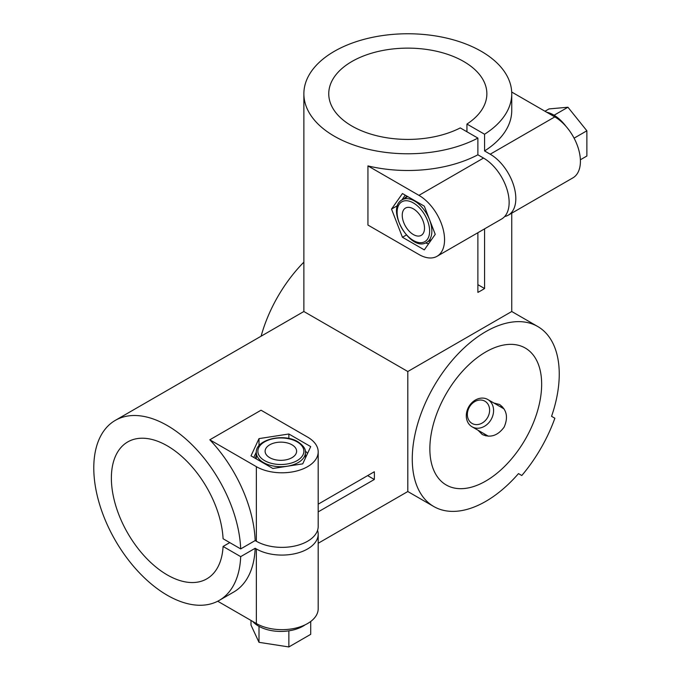 <?xml version="1.0" encoding="UTF-8"?>
<svg xmlns="http://www.w3.org/2000/svg" width="681" height="681" viewBox="0 0 681 681"><rect width="100%" height="100%" fill="white"/><g stroke="black" fill="none" stroke-linecap="round" stroke-linejoin="round"><path stroke-width="1.02" d="M288.863 433.993L259.001 438.615L251 455.853L272.86 468.477L302.722 463.855L310.715 446.617L288.863 433.993L288.863 438.47M259.001 445.672L259.001 438.615M305.428 455.206A25.197 14.548 180 0 1 305.922 456.951M255.664 458.543A25.197 14.548 180 0 1 256.294 455.206M253.792 457.47L256.303 452.073M305.343 451.307L306.373 451.997A28.347 16.37 180 0 1 307.506 453.546M429.856 448.796A79.056 45.644 120 0 0 446.225 484.983A79.056 45.644 120 0 0 525.281 439.339A79.056 45.644 120 0 0 525.281 348.051A79.056 45.644 120 0 0 464.365 369.23A79.056 45.644 120 0 0 429.856 448.796M493.853 403.007L499.582 404.497C506.826 409.86 508.349 417.402 504.136 427.115C497.837 435.636 490.55 438.096 482.259 434.504L478.105 430.29M521.799 475.517A110.237 63.648 120 0 0 554.87 418.236L551.559 416.321A103.938 60.013 -60 0 0 537.726 326.505A103.938 60.013 -60 0 0 433.788 386.51A103.938 60.013 -60 0 0 433.788 506.528A103.938 60.013 -60 0 0 518.488 473.601L521.799 475.517M502.544 406.906A17.323 14.148 -60 0 0 500.16 406.651M484.412 433.925A17.323 14.148 -60 0 0 485.825 435.866M305.173 624.809A31.496 18.183 180 0 1 252.745 621.455M251 620.442L251 625.09L259.001 642.328L259.001 626.341M288.863 630.836L288.863 646.95L259.001 642.328M288.863 646.95L310.715 634.326L310.715 621.472M546.732 112.254A31.496 18.183 60 0 1 553.687 114.987A31.496 18.183 60 0 1 565.877 126.223M544.979 111.25L549.005 108.926L567.937 107.232L586.869 130.786L586.869 156.026L580.374 159.771M574.083 138.166L586.869 130.786M554.096 115.225L567.937 107.232M291.996 444.804A15.748 9.091 180 0 1 296.61 451.239A15.748 9.091 180 0 1 280.861 460.33A15.748 9.091 180 0 1 265.113 451.239A15.748 9.091 180 0 1 274.835 442.837A15.748 9.091 180 0 1 291.996 444.804M413.376 208.854A15.748 9.091 60 0 1 423.667 222.73A15.748 9.091 60 0 1 421.25 235.345A15.748 9.091 60 0 1 405.501 226.254A15.748 9.091 60 0 1 405.501 208.071A15.748 9.091 60 0 1 413.376 208.854M430.852 240.563A25.197 14.548 60 0 1 429.098 240.997M404.531 198.452A25.197 14.548 60 0 1 407.11 196.23M401.824 200.027L405.238 195.158M428.698 243.636A28.347 16.37 60 0 1 426.8 243.423L425.685 242.879M402.445 193.54L391.515 209.093L402.445 237.26L424.306 249.884L435.236 234.332L424.306 206.164L402.445 193.54M397.627 205.56L391.515 209.093M406.319 235.022L402.445 237.26M484.566 134.234L466.945 124.061A79.056 45.644 0 0 0 486.864 93.774A79.056 45.644 0 0 0 407.808 48.13A79.056 45.644 0 0 0 328.753 93.774A79.056 45.644 0 0 0 375.384 135.4A79.056 45.644 0 0 0 460.262 127.917L477.883 138.09A103.938 60.005 180 0 1 365.859 148.671A103.938 60.005 180 0 1 303.871 93.774A103.938 60.005 180 0 1 368.029 38.332A103.938 60.005 180 0 1 481.305 51.339A103.938 60.005 180 0 1 511.746 93.774A103.938 60.005 180 0 1 484.566 134.234L484.566 150.944L490.209 154.204A36.221 20.915 60 0 1 513.874 186.126A36.221 20.915 60 0 1 508.324 215.145A36.221 20.915 60 0 1 504.672 216.541M508.324 215.145L572.908 177.86A36.221 20.915 -120 0 0 578.458 148.833A36.221 20.915 -120 0 0 554.794 116.911L511.703 92.037M261.104 336.193A103.938 60.013 -60 0 1 303.871 262.134M318.189 543.268L407.808 491.529L407.808 371.511L511.746 311.506L537.726 326.505M217.716 601.229L256.362 623.541A36.221 20.915 0 0 0 295.835 628.069A36.221 20.915 0 0 0 318.189 608.754L318.189 534.168A36.221 20.915 180 0 1 295.835 553.491A36.221 20.915 180 0 1 256.362 548.963L255.171 548.273A103.938 60.013 60 0 1 233.719 592.036L219.239 600.395A103.938 60.013 -120 0 0 240.691 556.632L223.079 546.46A79.056 45.644 -120 0 1 206.803 578.85A79.056 45.644 -120 0 1 127.747 533.206A79.056 45.644 -120 0 1 127.747 441.918A79.056 45.644 -120 0 1 187.113 461.488A79.056 45.644 -120 0 1 223.079 538.739L240.691 548.912A103.938 60.013 -120 0 0 193.847 446.6A103.938 60.013 -120 0 0 115.302 420.373A103.938 60.013 -120 0 0 99.375 503.659A103.938 60.013 -120 0 0 167.271 595.254A103.938 60.013 -120 0 0 219.239 600.395M261.036 410.217L209.808 439.79L256.362 466.664A36.221 20.915 0 0 0 295.835 471.201A36.221 20.915 0 0 0 318.189 451.878A36.221 20.915 0 0 0 307.582 437.091L261.036 410.217M317.567 530.312A36.221 20.915 180 0 1 318.189 534.168M407.808 371.511L303.871 311.506L303.871 93.774M511.746 93.774L511.746 110.484A103.938 60.005 180 0 1 484.566 150.944M484.566 228.859L484.566 288.531L477.883 284.675M477.883 232.723L477.883 292.387A103.938 60.005 0 0 0 484.566 288.531M367.936 165.909L367.936 225.053L418.943 254.498A36.221 20.915 -120 0 0 437.049 256.294A36.221 20.915 -120 0 0 442.607 227.267A36.221 20.915 -120 0 0 418.943 195.353L367.936 165.909A103.938 60.005 180 0 0 477.883 154.8L477.883 138.09M367.638 475.619L374.32 479.484A103.938 60.013 -120 0 0 374.32 471.763L318.189 504.17M374.32 479.484L318.189 511.882M255.171 548.273L240.691 556.632M209.808 439.79A103.938 60.013 60 0 1 255.171 540.561L240.691 548.912M472.069 426.8A15.748 12.862 -60 0 0 491.078 419.59A15.748 12.862 -60 0 0 487.817 399.526A15.748 12.862 -60 0 0 468.8 406.727A15.748 12.862 -60 0 0 472.069 426.8L488.311 436.18L472.069 426.8M472.069 423.454A12.854 10.496 -60 0 0 489.571 411.298A12.854 10.496 -60 0 0 473.831 402.216A12.854 10.496 -60 0 0 472.069 423.454M437.049 256.294L501.642 219.001A36.221 20.915 -120 0 0 507.192 189.982A36.221 20.915 -120 0 0 483.527 158.06L477.883 154.8M229.761 542.604L223.079 546.46M255.171 540.561L256.362 541.242A36.221 20.915 0 0 0 295.835 545.779A36.221 20.915 0 0 0 318.189 526.456L318.189 451.878M466.945 131.774L466.945 124.061M305.428 458.024A24.567 14.182 180 0 0 305.428 457.921L305.428 452.524A24.567 14.182 180 0 1 280.861 466.706A24.567 14.182 180 0 1 256.294 452.524L256.294 457.921A24.567 14.182 180 0 0 256.354 458.943M297.12 441.85A22.992 13.271 180 0 1 286.812 464.059A22.992 13.271 180 0 1 258.652 447.8A22.992 13.271 180 0 1 297.12 441.85M413.376 202.938A22.992 13.271 60 0 1 427.455 239.227A22.992 13.271 60 0 1 399.296 222.968A22.992 13.271 60 0 1 413.376 202.938M414.491 201.006A24.567 14.182 60 0 1 430.537 222.653A24.567 14.182 60 0 1 426.774 242.342C410.592 252.923 384.952 208.514 402.207 199.788A24.567 14.182 60 0 1 414.491 201.006M431.533 239.593A24.567 14.182 60 0 1 431.448 239.644L426.774 242.342M402.207 199.788L406.88 197.09A24.567 14.182 60 0 1 407.8 196.63M490.209 154.204L554.794 116.911M256.362 548.963L256.362 623.541M418.943 195.353L483.527 158.06M256.362 466.664L256.362 541.242M305.428 452.524C305.88 449.128 303.368 445.544 297.903 441.773C283.832 432.903 255.494 439.398 256.294 452.524M407.808 491.529L433.788 506.528M511.746 311.506L511.746 213.17M115.302 420.373L303.871 311.506M487.817 399.526L504.059 408.906"/></g></svg>

